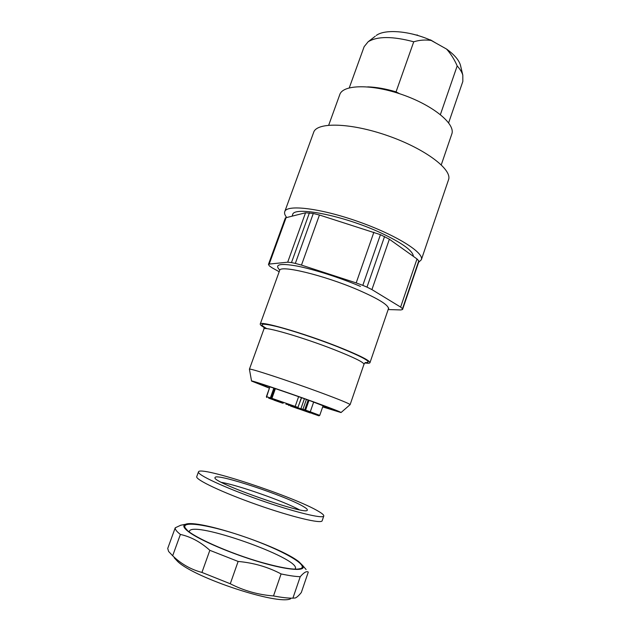 <?xml version="1.0" encoding="UTF-8"?>
<svg xmlns="http://www.w3.org/2000/svg" width="631" height="631" viewBox="0 0 631 631"><rect width="100%" height="100%" fill="white"/><g stroke="black" fill="none" stroke-linecap="round" stroke-linejoin="round"><path stroke-width="0.95" d="M375.271 36.235L368.118 41.788C377.33 36.156 392.537 36.156 413.739 41.788L395.818 92.528M368.118 41.788L364.134 46.702L349.266 87.835M413.739 41.788C419.41 40.061 425.223 39.611 431.186 40.439L446.567 49.068C454.233 54.605 458.847 59.937 460.417 65.08L460.709 66.318M376.273 35.454C384.949 28.829 410.134 30.848 431.186 40.439M440.399 114.582L457.175 65.924C460.078 69.158 461.955 72.226 462.807 75.128L462.831 81.454L448.641 122.832M446.567 49.068C450.968 54.037 454.501 59.653 457.175 65.924M286.214 217.324L269.208 264.073L268.451 264.413L285.393 217.869L305.546 212.765L313.291 213.467L319.444 215.013L380.438 234.669L389.366 239.22L417.012 258.955L418.755 260.903L418.684 262.07M292.192 215.92L292.618 214.745C293.376 205.777 343.114 215.321 380.603 232.768C401.986 242.84 412.919 250.704 413.384 256.367M418.755 260.903L402.483 308.725L418.747 261.881M388.168 309.553L400.945 309.947L402.562 309.466M402.483 308.725L400.622 307.084L417.012 258.955M389.366 239.22L371.927 289.605L400.622 307.084M371.927 289.605L366.99 287.129L384.555 236.53M380.438 234.669L362.809 285.354L366.99 287.129M362.809 285.354L356.192 282.909L373.891 232.2M319.444 215.013L301.476 265.099L356.192 282.909M301.476 265.099L295.332 263.395L313.291 213.467M309.419 212.844L291.483 262.583L295.332 263.395M291.483 262.583L287.689 262.196L305.546 212.765M269.208 264.073L287.689 262.196M268.451 264.413L269.374 265.919L272.008 267.757L279.178 271.732M269.437 388.002L257.282 383.049C256.233 382.063 286.734 392.293 311.501 401.277L335.306 410.521L322.733 406.774M322.678 406.916L341.032 412.564C341.15 412.138 332.087 408.604 313.852 401.971C284.66 391.37 249.024 379.444 251.548 381.053L269.39 388.152M251.54 380.99L249.419 369.206C248.062 367.518 287.712 380.446 319.807 392.293C339.51 399.589 349.613 403.714 350.11 404.668L363.977 364.276C363.819 362.336 354.038 357.517 334.619 349.819C302.983 337.348 263.135 325.817 263.924 329.043L264.018 327M264.073 327.45C261.329 325.841 260.051 324.713 260.24 324.058C259.373 320.382 303.188 332.923 337.948 346.695C359.181 355.174 369.853 360.506 369.963 362.699C369.703 363.322 367.999 363.401 364.852 362.935M404.984 250.373L402.057 248.283M418.605 262.315L421.334 259.767C424.482 252.771 395.945 234.819 358.037 221.52C320.154 208.127 286.679 204.247 284.747 211.669C284.218 213.199 284.802 215.061 286.513 217.261M421.334 259.767L448.499 179.843C452.672 169.755 425.586 148.971 388.199 135.87C350.852 122.651 316.723 121.878 313.654 132.36L284.747 211.669M441.274 164.817L451.796 134.04C455.74 124.165 433.544 105.582 402.673 94.776C371.84 83.852 342.901 84.436 339.786 94.595L328.704 125.175M302.328 410.134L310.263 412.942L302.328 410.134M298.305 408.801L290.41 406.001L298.305 408.801M305.98 411.27L291.072 405.922M309.86 412.658L305.861 411.341M287.066 404.368L295.363 407.31L287.066 404.368M275.029 400.188L283.303 403.122L275.029 400.188M268.64 398.129L276.764 401.008L268.64 398.129M273.988 400.141L281.994 402.972L273.988 400.141M276.22 400.669L272.19 399.226M282.672 403.201L276.07 400.724M304.339 410.615L318.71 415.774L305.033 410.749L304.71 409.882L308.149 400.07M309.285 412.398L317.369 415.261L309.285 412.398M304.331 410.529L312.542 413.431L304.331 410.529M304.426 398.737L300.916 408.659L304.379 398.721M305.033 410.749L301.318 409.543L300.948 408.659L302.943 409.306L306.414 399.447M416.894 35.226L412.201 33.987M417.012 34.902L418.298 35.636M429.49 39.706L430.374 40.084M435.974 43.121L430.452 39.848M290.599 598.787C278.279 605.374 195.46 578.296 177.895 561.7L174.203 557.796M175.229 527.808C175 529.385 176.727 531.602 180.395 534.441L172.673 555.753L168.619 551.478L167.72 548.449L175.229 527.808L180.75 525.221L184.055 524.59M292.902 598.156L295.308 597.983C296.917 597.297 298.92 595.475 301.31 592.525L308.283 572.096C306.642 570.866 303.968 572.404 300.238 576.695L292.902 598.156C288.051 598.235 281.592 597.494 273.507 595.932L281.095 573.934C267.994 567.001 253.678 562.836 238.132 561.448L230.276 583.762C243.921 590.75 258.331 594.804 273.507 595.932M230.276 583.762L201.936 572.435L209.839 550.319C200.69 542.061 190.877 536.768 180.395 534.441M172.673 555.753C181.081 563.933 190.838 569.485 201.936 572.435M209.839 550.319L238.132 561.448M281.095 573.934C289.101 575.646 295.482 576.56 300.238 576.695M302.809 565.652L298.889 561.732C279.557 546.099 197.393 518.816 185.443 524.322C182.509 525.473 183.589 527.981 188.685 531.854C199.633 540.144 231.861 553.923 260.295 562.205C288.809 570.558 306.524 571.56 302.809 565.652L306.106 569.525M263.608 562.97C229.092 553.497 188.101 534.836 185.206 527.871C180.632 519.912 212.923 525.607 246.729 537.596C280.598 549.435 309.324 565.234 300.774 568.57C295.639 570.195 283.256 568.334 263.608 562.97M295.008 569.138L295.371 568.57C300.104 558.143 192.266 520.165 189.418 531.255L189.347 531.933M299.244 509.722C283.287 501.046 239.409 485.594 221.536 482.368M198.473 471.885L196.754 476.602C195.018 479.505 222.522 492.59 257.298 504.816C292.066 517.073 321.7 524.101 322.157 520.749L323.782 516C324.019 515.101 322.299 513.571 318.639 511.418C295.379 497.165 199.68 465.426 198.473 471.885C196.793 474.615 224.336 487.518 259.089 499.736C293.825 511.986 323.38 519.171 323.782 516M303.834 506.803C306.327 508.294 307.478 509.359 307.305 509.99C308.748 516.6 209.823 481.776 215.084 477.525C215.526 472.619 287.42 496.471 303.834 506.803M367.699 86.865C376.147 87.117 385.596 88.774 396.047 91.85L399.652 93.751M279.746 270.052C274.122 264.389 279.849 263.056 296.933 266.037C313.757 269.303 339.896 277.648 360.443 286.395M266.905 328.688C258.063 323.648 261.139 322.883 276.133 326.393C291.112 330.1 316.825 338.587 337.23 346.6C364.063 357.469 373.378 362.801 365.175 362.596M369.963 362.699L388.428 308.788C388.806 305.183 378.584 298.849 357.769 289.787C323.687 275.124 279.588 264.602 279.636 270.478L279.801 269.76M291.333 406.293L309.703 412.713M288.588 405.07L288.982 405.528M294.638 407.366L294.259 406.963M297.572 408.391L298.045 407.815L300.908 408.841M297.769 407.721L301.586 397.727M274.769 388.436L271.306 398.145L295.19 406.411L294.898 407.082M275.384 388.641L271.929 398.342L272.213 399.202M298.613 396.678L295.19 406.411L297.958 407.421L297.043 407.855M272.103 399.313L282.601 403.177M269.894 398.524L270.352 397.94L271.275 398.264M266.81 397.459L266.408 396.576L270.352 397.94L273.846 388.12M269.894 386.811L266.408 396.576M301.318 409.543L304.576 410.773M309.608 412.327L310.271 411.798L319.743 415.372L319.041 415.805M305.956 411.049L305.578 410.158L310.271 411.798L313.662 402.065M302.975 409.827L302.951 409.306L305.578 410.158L309.001 400.377M460.417 65.08L462.807 75.128M249.419 369.206L263.924 329.043M260.24 324.058L279.636 270.478M402.546 309.545L418.724 261.975M388.751 308.125L388.428 308.788M365.175 362.62L363.977 364.276M341.071 412.524L350.031 404.723M288.399 405.007L288.84 405.488M313.189 413.968L313.591 413.983M271.306 398.145L271.748 399.052M301.389 397.656L297.958 407.429M285.953 404.258L286.364 404.282M269.871 386.803L266.503 397.222M300.861 408.967L301.263 409.519M306.406 399.447L302.951 409.306M323.151 405.559L319.743 415.372M185.443 524.322L180.75 525.221M297.729 569.115L300.774 568.57M187.241 530.206L185.206 527.871"/></g></svg>

